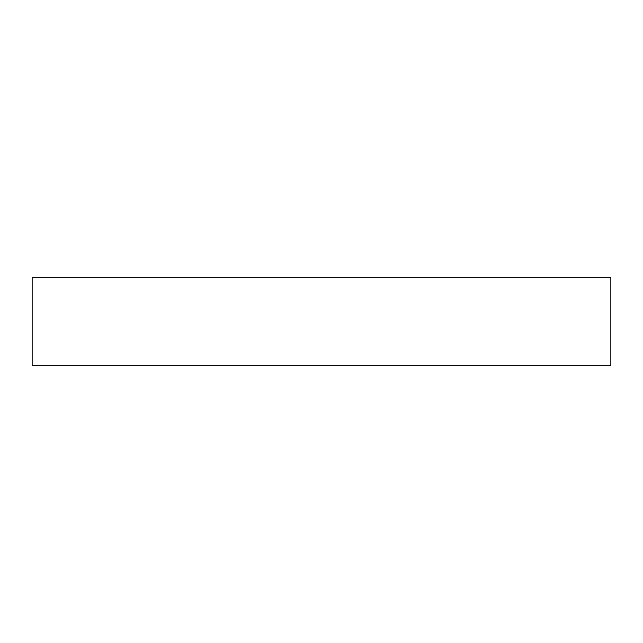 <?xml version="1.0" encoding="UTF-8"?>
<svg xmlns="http://www.w3.org/2000/svg" width="643" height="643" viewBox="0 0 643 643"><rect width="100%" height="100%" fill="white"/><g stroke="black" fill="none" stroke-linecap="round" stroke-linejoin="round"><path stroke-width="0.96" d="M610.85 365.73L32.15 365.73L32.15 277.27L610.85 277.27L610.85 365.73"/></g></svg>
